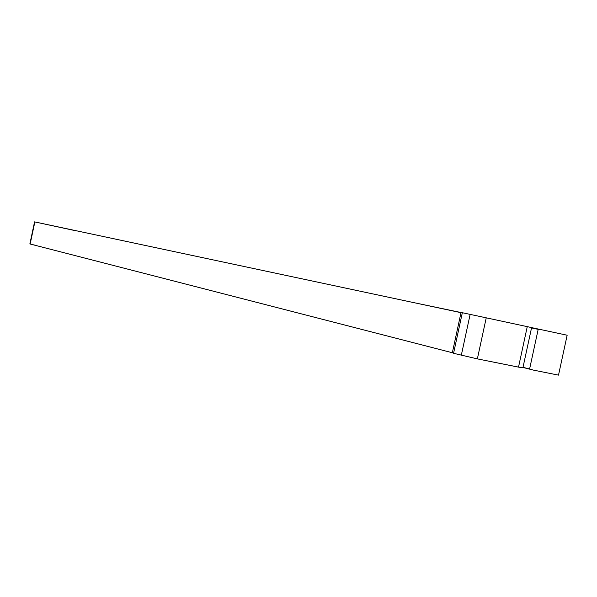 <?xml version="1.0" encoding="UTF-8"?>
<svg xmlns="http://www.w3.org/2000/svg" width="597" height="597" viewBox="0 0 597 597"><rect width="100%" height="100%" fill="white"/><g stroke="black" fill="none" stroke-linecap="round" stroke-linejoin="round"><path stroke-width="0.9" d="M477.361 358.887L518.517 367.125L527.263 326.649L486.234 317.828L477.361 358.887L453.571 353.297L462.332 312.724L486.234 317.828M522.979 367.461L533.188 370.058L558.508 375.132L567.15 335.23L531.599 327.611L522.905 367.789L518.517 367.125M527.263 326.649L531.763 327.626M462.279 312.955L460.996 312.679L452.347 352.745L29.865 243.934L34.566 221.875L74.707 230.539M460.996 312.679L37.35 222.465M32.619 244.658L35.216 245.195M453.638 352.999L452.347 352.745M407.885 301.388L462.317 312.798M523.009 367.319L529.606 368.991L538.181 329.35L531.524 327.932M533.188 370.058L529.606 368.991M541.897 329.798L538.181 329.35M470.137 314.388L461.302 355.29M30.148 244.016L34.857 221.935"/></g></svg>
